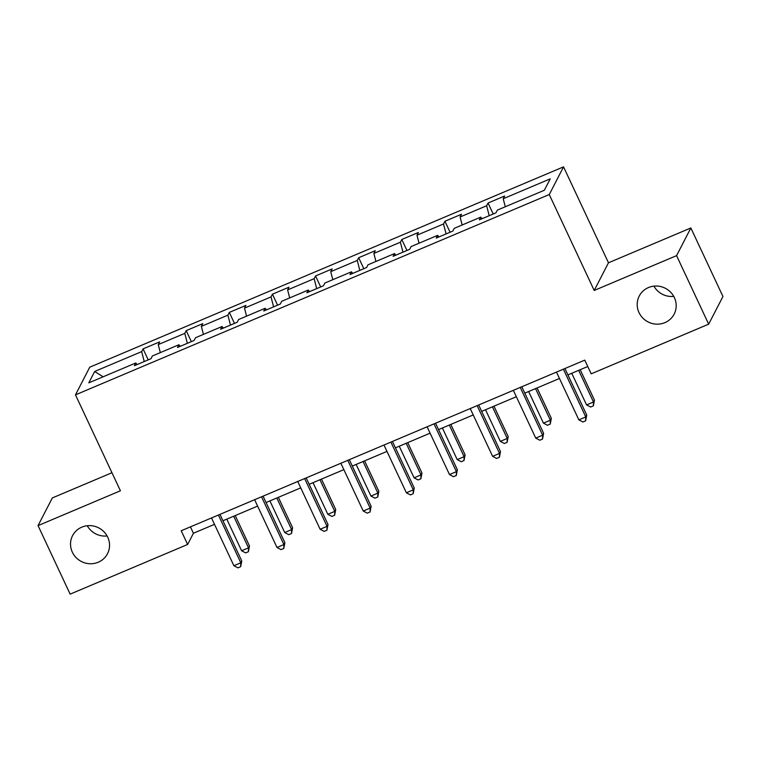 <?xml version="1.0" encoding="UTF-8"?>
<svg xmlns="http://www.w3.org/2000/svg" width="761" height="761" viewBox="0 0 761 761"><rect width="100%" height="100%" fill="white"/><g stroke="black" fill="none" stroke-linecap="round" stroke-linejoin="round"><path stroke-width="1.14" d="M107.082 535.963A19.662 18.911 27.3 0 1 87.258 525.737M107.729 537.209A19.662 18.911 27.3 0 1 107.51 553.694A19.662 18.911 27.3 0 1 89.779 563.739A19.662 18.911 27.3 0 1 72.343 552.163A19.662 18.911 27.3 0 1 72.561 535.668A19.662 18.911 27.3 0 1 90.283 525.632A19.662 18.911 27.3 0 1 107.729 537.209M673.742 296.371A19.662 18.911 27.3 0 1 653.918 286.146M674.379 297.618A19.662 18.911 27.3 0 1 674.16 314.112A19.662 18.911 27.3 0 1 656.439 324.148A19.662 18.911 27.3 0 1 639.002 312.571A19.662 18.911 27.3 0 1 639.221 296.086A19.662 18.911 27.3 0 1 656.943 286.041A19.662 18.911 27.3 0 1 674.379 297.618M111.962 472.724L52.328 497.941L38.05 525.613L70.145 594.141L187.625 544.467L193.418 533.252L214.497 524.339M563.54 166.859L89.76 367.183L75.482 394.854L549.261 194.54L563.54 166.859L608.477 262.792L594.208 290.464L676.577 255.639L690.855 227.967L608.477 262.792M690.855 227.967L722.95 296.486L708.672 324.167L676.577 255.639M137.123 364.557L135.8 362.978L134.393 365.708L150.982 358.697L152.39 355.967L178.921 344.743L177.513 347.473L194.103 340.462L195.51 337.732L222.041 326.517L220.633 329.247L237.223 322.236L238.631 319.506L265.17 308.281L263.763 311.011L280.343 304L281.751 301.27L308.291 290.046L306.883 292.776L323.463 285.765L324.871 283.035L351.411 271.82L350.003 274.55L366.583 267.539L367.991 264.809L394.531 253.584L393.123 256.314L409.703 249.304L411.111 246.574L437.651 235.349L436.243 238.079L452.833 231.068L454.241 228.338L480.771 217.123L479.363 219.853L495.953 212.842L497.361 210.112L544.353 190.24L550.213 178.873L503.221 198.735L504.629 196.005L488.048 203.025L493.195 214.003M135.8 362.978L88.809 382.85L94.678 371.473L141.67 351.611L143.078 348.88L148.224 359.858M488.048 203.025L486.64 205.755L460.101 216.971L461.508 214.241L444.928 221.251L443.52 223.981L416.98 235.206L418.388 232.476L401.808 239.487L400.391 242.217L373.86 253.432L375.268 250.702L358.678 257.722L357.27 260.452L330.74 271.667L332.148 268.937L315.558 275.948L314.15 278.678L287.62 289.903L289.028 287.173L272.438 294.184L271.03 296.914L244.5 308.129L245.908 305.399L229.318 312.41L227.91 315.14L201.37 326.364L202.778 323.634L186.198 330.645L184.79 333.375L158.25 344.6L159.658 341.87L143.078 348.88M708.672 324.167L591.192 373.832L584.781 360.134L181.204 530.759L187.625 544.467M180.243 346.322L178.921 344.743M158.25 344.6L160.314 352.609M184.79 333.375L187.349 343.316M223.363 328.086L222.041 326.517M201.37 326.364L203.434 334.383M227.91 315.14L230.469 325.09M266.483 309.86L265.17 308.281M244.5 308.129L246.554 316.148M271.03 296.914L273.589 306.854M309.613 291.625L308.291 290.046M287.62 289.903L289.684 297.912M314.15 278.678L316.709 288.619M352.733 273.389L351.411 271.82M330.74 271.667L332.804 279.687M357.27 260.452L359.829 270.393M395.853 255.163L394.531 253.584M373.86 253.432L375.924 261.451M400.391 242.217L402.959 252.157M438.973 236.928L437.651 235.349M416.98 235.206L419.045 243.216M443.52 223.981L446.079 233.922M482.094 218.692L480.771 217.123M460.101 216.971L462.165 224.99M486.64 205.755L489.199 215.696M503.221 198.735L505.285 206.754M38.05 525.613L120.419 490.788L75.482 394.854M594.208 290.464L549.261 194.54M222.944 520.762L257.618 506.103M266.065 502.536L300.738 487.868M309.185 484.3L343.858 469.642M352.305 466.065L386.978 451.406M395.425 447.839L430.098 433.171M438.545 429.604L473.228 414.945M481.675 411.368L516.348 396.709M524.795 393.142L559.468 378.474M567.915 374.907L587.768 366.507M94.678 371.473L103.096 376.809M141.67 351.611L144.229 361.551M190.421 526.869L193.418 533.252M444.928 221.251L450.074 232.238M401.808 239.487L406.945 250.474M358.678 257.722L363.825 268.7M315.558 275.948L320.704 286.935M272.438 294.184L277.584 305.161M229.318 312.41L234.464 323.396M186.198 330.645L191.344 341.632M563.387 369.171L585.761 416.942L578.855 419.863L556.472 372.091M564.919 368.524L586.731 415.078L585.761 416.942L585.647 420.823L582.888 421.994L578.855 419.863M586.731 415.078L585.647 420.823M571.758 373.28L586.569 404.909L593.485 401.989L594.446 400.115L580.205 369.713M594.446 400.115L593.371 405.86L593.485 401.989L578.664 370.36M593.371 405.86L590.603 407.03L586.569 404.909M520.267 387.406L542.641 435.178L535.734 438.098L513.352 390.326M521.799 386.759L543.611 433.304L542.641 435.178L542.526 439.059L539.768 440.219L535.734 438.098M543.611 433.304L542.526 439.059M477.147 405.642L499.52 453.413L492.614 456.334L470.231 408.562M478.679 404.985L500.491 451.539L499.52 453.413L499.406 457.285L496.648 458.455L492.614 456.334M500.491 451.539L499.406 457.285M528.638 391.515L543.449 423.135L550.355 420.215L551.325 418.35L537.085 387.939M551.325 418.35L550.241 424.096L550.355 420.215L535.544 388.595M550.241 424.096L547.482 425.266L543.449 423.135M485.518 409.741L500.329 441.37L507.235 438.45L508.205 436.576L493.965 406.174M508.205 436.576L507.121 442.331L507.235 438.45L492.424 406.821M507.121 442.331L504.362 443.492L500.329 441.37M434.027 423.867L456.4 471.639L449.494 474.56L427.111 426.788M435.558 423.221L457.361 469.775L456.4 471.639L456.286 475.52L453.518 476.69L449.494 474.56M457.361 469.775L456.286 475.52M390.907 442.103L413.28 489.875L406.364 492.795L383.991 445.023M392.438 441.456L414.241 488.001L413.28 489.875L413.166 493.756L410.398 494.916L406.364 492.795M414.241 488.001L413.166 493.756M347.777 460.338L370.16 508.101L363.244 511.031L340.871 463.259M349.318 459.682L371.121 506.236L370.16 508.101L370.046 511.982L367.278 513.152L363.244 511.031M371.121 506.236L370.046 511.982M442.388 427.977L457.209 459.606L464.115 456.686L465.085 454.812L450.835 424.41M465.085 454.812L464.001 460.557L464.115 456.686L449.304 425.057M464.001 460.557L461.242 461.727L457.209 459.606M399.268 446.212L414.089 477.832L420.995 474.912L421.965 473.047L407.715 442.636M421.965 473.047L420.881 478.793L420.995 474.912L406.184 443.292M420.881 478.793L418.122 479.963L414.089 477.832M356.148 464.438L370.968 496.067L377.875 493.147L378.835 491.273L364.595 460.871M378.835 491.273L377.76 497.028L377.875 493.147L363.064 461.518M377.76 497.028L374.992 498.189L370.968 496.067M313.028 482.674L327.839 514.303L334.754 511.373L335.715 509.509L321.475 479.107M335.715 509.509L334.64 515.254L334.754 511.373L319.943 479.753M334.64 515.254L331.872 516.424L327.839 514.303M304.657 478.564L327.04 526.336L320.124 529.256L297.751 481.485M306.198 477.918L328.001 524.472L327.04 526.336L326.926 530.217L324.157 531.387L320.124 529.256M328.001 524.472L326.926 530.217M261.537 496.8L283.92 544.572L277.004 547.492L254.631 499.72M263.078 496.153L284.88 542.698L283.92 544.572L283.805 548.453L281.037 549.613L277.004 547.492M284.88 542.698L283.805 548.453M269.908 500.909L284.719 532.529L291.634 529.608L292.595 527.744L278.355 497.333M292.595 527.744L291.52 533.49L291.634 529.608L276.814 497.989M291.52 533.49L288.752 534.66L284.719 532.529M218.417 515.035L240.799 562.798L233.884 565.727L211.51 517.956M219.958 514.379L241.76 560.933L240.799 562.798L240.676 566.679L237.917 567.849L233.884 565.727M241.76 560.933L240.676 566.679M226.788 519.135L241.598 550.764L248.514 547.844L249.475 545.97L235.235 515.568M249.475 545.97L248.4 551.725L248.514 547.844L233.694 516.215M248.4 551.725L245.632 552.886L241.598 550.764"/></g></svg>
